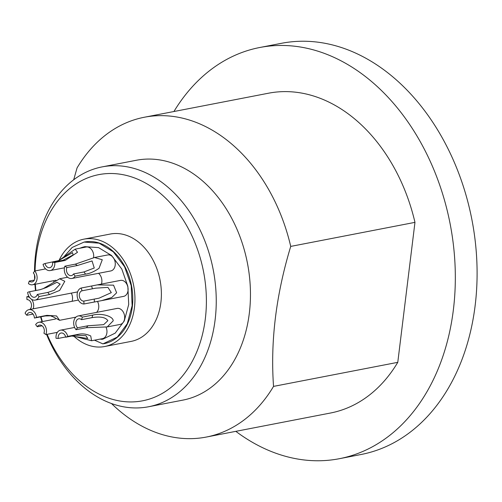 <?xml version="1.0" encoding="UTF-8"?>
<svg xmlns="http://www.w3.org/2000/svg" width="502" height="502" viewBox="0 0 502 502"><rect width="100%" height="100%" fill="white"/><g stroke="black" fill="none" stroke-linecap="round" stroke-linejoin="round"><path stroke-width="0.75" d="M53.839 280.656A54.68 40.06 -101 0 0 53.77 281.603M73.731 336.102A54.68 40.06 -101 0 0 104.667 346.518A54.68 40.06 -101 0 0 134.448 307.588A54.68 40.06 -101 0 0 83.884 239.153A54.68 40.06 -101 0 0 59.048 260.419M82.341 317.12L92.757 315.099C102.025 312.765 113.383 316.517 113.195 320.828L107.265 326.915L120.16 324.424A8.145 5.968 -101 0 0 124.596 318.626A8.145 5.968 -101 0 0 117.066 308.429L78.193 315.953A8.145 5.968 -101 0 0 73.756 321.751A8.145 5.968 -101 0 0 76.034 329.72A38.39 28.125 79 0 0 77.477 327.793A5.233 3.834 -101 0 1 75.89 322.535A5.233 3.834 -101 0 1 78.745 318.808A5.233 3.834 -101 0 1 81.544 319.667A38.39 28.125 79 0 0 82.341 317.12A8.145 5.968 -101 0 0 78.193 315.953M74.616 327.442L60.491 330.172A8.145 5.968 -101 0 1 67.751 336.378L78.161 334.363C82.24 333.416 86.432 333.949 90.736 335.97L91.577 340.745L102.464 338.643A8.145 5.968 -101 0 0 106.895 332.845A8.145 5.968 -101 0 0 106.016 327.116M101.693 300.623L123.605 296.381A8.145 5.968 -101 0 0 128.035 290.583A8.145 5.968 -101 0 0 120.505 280.392L97.281 284.885L113.552 285.161L116.64 292.791L111.733 297.529L101.693 300.623L83.953 303.986A38.39 28.125 79 0 0 83.828 301.1A5.233 3.834 -101 0 1 79.335 294.498A5.233 3.834 -101 0 1 82.021 290.809A38.39 28.125 79 0 0 81.155 288.035A8.145 5.968 -101 0 0 77.195 293.714A8.145 5.968 -101 0 0 83.953 303.986M71.899 278.472L110.773 270.948A8.145 5.968 -101 0 0 115.209 265.15A8.145 5.968 -101 0 0 107.679 254.96L94.508 257.507L102.276 259.741L99.045 268.281C94.069 271.714 89.576 273.659 85.56 274.111L75.149 276.125A38.39 28.125 79 0 0 73.524 273.966A5.233 3.834 -101 0 1 71.347 275.617A5.233 3.834 -101 0 1 66.502 269.066A5.233 3.834 -101 0 1 66.898 267.547A38.39 28.125 79 0 0 64.883 266.173A8.145 5.968 -101 0 0 64.369 268.281A8.145 5.968 -101 0 0 71.899 278.472A8.145 5.968 -101 0 0 75.149 276.125M93.548 257.721A8.145 5.968 -101 0 0 93.623 257.225A8.145 5.968 -101 0 0 86.093 247.028L75.206 249.136L77.509 252.28L65.185 260.444L54.774 262.464A38.39 28.125 79 0 0 52.603 262.295A5.233 3.834 -101 0 1 52.61 263.964A5.233 3.834 -101 0 1 49.761 267.692A5.233 3.834 -101 0 1 45.048 263.506A38.39 28.125 -101 0 0 43.053 264.341A8.145 5.968 -101 0 0 50.313 270.547A8.145 5.968 -101 0 0 54.749 264.749A8.145 5.968 -101 0 0 54.774 262.464M72.068 301.3A8.145 5.968 -101 0 0 72.483 299.481A8.145 5.968 -101 0 0 71.284 293.118M96.553 312.401A8.145 5.968 -101 0 0 98.693 307.801A8.145 5.968 -101 0 0 97.476 301.395M101.417 284.088A8.145 5.968 -101 0 0 101.824 282.268A8.145 5.968 -101 0 0 98.549 273.314M80.075 248.195A47.119 34.519 79 0 1 85.064 246.626M103.067 339.126A47.119 34.519 79 0 1 102.421 339.239A8.729 6.394 79 0 1 100.212 339.076M84.21 242.052A51.775 37.926 79 0 1 84.374 242.02A51.775 37.926 79 0 1 131.505 285.588A51.775 37.926 79 0 1 104.109 343.663A51.775 37.926 79 0 1 103.945 343.694M83.884 239.153L110.321 234.032A54.68 40.06 79 0 1 160.885 302.474A54.68 40.06 79 0 1 131.104 341.404L104.667 346.518M35.071 270.936A115.178 84.38 79 0 1 134.203 177.815A115.178 84.38 79 0 1 205.324 318.801A115.178 84.38 79 0 1 107.221 397.622A115.178 84.38 79 0 1 47.119 334.313M42.419 321.562A115.178 84.38 79 0 1 40.976 316.781M35.893 290.507A115.178 84.38 79 0 1 35.353 284.232M34.506 271.318A122.162 89.488 79 0 1 102.163 166.884A122.162 89.488 79 0 1 139.688 170.253A122.162 89.488 79 0 1 216.136 294.969A122.162 89.488 79 0 1 148.592 406.752A122.162 89.488 79 0 1 111.067 403.376A122.162 89.488 79 0 1 46.573 334.42M148.592 406.752L182.803 400.132A122.162 89.488 -101 0 0 250.347 288.349A122.162 89.488 -101 0 0 173.899 163.633A122.162 89.488 79 0 0 136.375 160.257L102.163 166.884M41.999 321.644A122.162 89.488 79 0 1 40.587 316.856M35.504 290.583A122.162 89.488 79 0 1 34.927 284.314M34.644 279.363A122.162 89.488 79 0 1 34.519 274.927M73.694 179.791L77.057 167.919A162.88 119.319 79 0 1 144.35 117.242L268.589 93.196A162.88 119.319 79 0 1 414.966 222.361L397.779 362.337A162.88 119.319 79 0 1 330.492 413.02L206.253 437.066A162.88 119.319 -101 0 1 156.216 432.567A162.88 119.319 79 0 1 111.475 403.526M144.35 117.242A162.88 119.319 79 0 1 194.381 121.735A162.88 119.319 -101 0 1 290.727 246.407L414.966 222.361M235.821 431.343A209.416 153.411 79 0 0 275.002 452.929A209.416 153.411 -101 0 0 339.333 458.709A209.416 153.411 -101 0 0 455.132 267.089A209.416 153.411 -101 0 0 324.072 53.287A209.416 153.411 79 0 0 259.747 47.508A209.416 153.411 79 0 0 173.918 111.519M339.333 458.709L361.101 454.492A209.416 153.411 -101 0 0 476.9 262.872A209.416 153.411 -101 0 0 345.847 49.07A209.416 153.411 79 0 0 281.515 43.291L259.747 47.508M397.779 362.337L273.54 386.389C270.327 341.454 276.056 294.793 290.727 246.407M206.253 437.066A162.88 119.319 -101 0 0 273.54 386.389M71.855 336.033L87.781 338.517L85.942 335.7L76.172 335.198L65.756 337.212A5.233 3.834 -101 0 0 61.043 333.027A5.233 3.834 -101 0 0 58.194 336.754A5.233 3.834 -101 0 0 58.201 338.423A38.39 28.125 -101 0 1 56.029 338.254A8.145 5.968 -101 0 1 56.055 335.97A8.145 5.968 -101 0 1 60.491 330.172M67.751 336.378A38.39 28.125 79 0 1 65.756 337.212M34.914 278.183A5.233 3.834 -101 0 0 33.327 272.925A38.39 28.125 -101 0 1 34.763 270.998A8.145 5.968 -101 0 1 37.048 278.968A8.145 5.968 -101 0 1 32.611 284.766A8.145 5.968 -101 0 1 28.457 283.605A38.39 28.125 -101 0 1 29.26 281.051A5.233 3.834 -101 0 0 32.059 281.911A5.233 3.834 -101 0 0 34.914 278.183M29.681 309.508A5.233 3.834 -101 0 0 31.469 306.22A5.233 3.834 -101 0 0 26.976 299.619A38.39 28.125 -101 0 1 26.851 296.732A8.145 5.968 -101 0 1 29.731 297.617M33.195 308.824A8.145 5.968 -101 0 0 33.603 307.004A8.145 5.968 -101 0 0 31.538 299.299M44.301 331.653A5.233 3.834 -101 0 0 39.457 325.101A5.233 3.834 -101 0 0 37.28 326.752A38.39 28.125 -101 0 1 35.655 324.593A8.145 5.968 -101 0 1 38.905 322.246A8.145 5.968 -101 0 1 46.435 332.437A8.145 5.968 -101 0 1 45.92 334.545A38.39 28.125 -101 0 1 43.9 333.171A5.233 3.834 -101 0 0 44.301 331.653M65.699 336.974L58.201 338.423M73.524 273.966L83.934 271.952L94.25 268.012L92.054 260.946L77.314 265.533L66.898 267.547M64.883 266.173L75.294 264.159L94.508 257.507M83.828 301.1L99.038 298.175L111.312 292.622L107.924 287.389L95.7 288.154L82.021 290.809M81.155 288.035L97.281 284.885M77.477 327.793L87.894 325.779L103.676 324.65L107.867 320.665C105.64 317.314 100.337 316.31 91.96 317.647L81.544 319.667M107.265 326.915L86.451 327.706L76.034 329.72M91.577 340.745L73.16 336.02M58.615 260.626L75.206 249.136M52.603 262.295L63.02 260.281L73.097 254.928L72.514 252.619L58.627 260.62L45.048 263.506M45.6 268.896L34.763 270.998M45.92 334.545L57.353 332.349M34.343 280.072L29.26 281.051M28.89 296.337L26.851 296.732M42.093 325.823L37.28 326.752M44.816 316.034A13.378 9.802 -101 0 0 45.036 315.996A13.378 9.802 -101 0 0 46.912 315.35L56.531 315.959L59.612 320.301L51.141 315.802L45.142 315.971M33.013 314.083L26.857 315.275A5.233 3.834 79 0 1 29.511 312.501A5.233 3.834 79 0 1 34.4 318.048A13.378 9.802 -101 0 0 34.619 318.011A13.378 9.802 -101 0 0 36.495 317.371A8.145 5.968 -101 0 0 28.959 309.646A8.145 5.968 -101 0 0 25.1 313.179A13.378 9.802 -101 0 0 26.857 315.275M50.627 315.745L52.095 316.555M39.733 289.767A13.378 9.802 79 0 1 39.947 289.723L43.247 288.65L59.65 278.779L64.789 281.289L59.663 290.426L49.466 294.548A13.378 9.802 -101 0 0 47.709 292.453L54.279 290.269L60.171 284.126L56.971 282.262L46.586 287.445L40.166 289.685L29.75 291.7A13.378 9.802 -101 0 0 29.536 291.737A13.378 9.802 -101 0 0 27.654 292.377A8.145 5.968 -101 0 0 35.19 300.102A8.145 5.968 -101 0 0 39.049 296.569A13.378 9.802 -101 0 0 37.292 294.473A5.233 3.834 79 0 1 34.638 297.247A5.233 3.834 79 0 1 29.75 291.7M46.912 315.35L36.495 317.371M49.466 294.548L39.049 296.569M47.709 292.453L37.292 294.473M62.775 258.116L72.162 247.461L84.072 242.077L99.082 243.163L113.308 251.828L124.584 266.75L131.198 285.663L132.133 305.674L127.251 323.734L117.299 337.099L102.916 343.883L94.514 340.18M79.768 248.252L84.913 246.658L98.574 247.618L111.532 255.487L121.81 269.066L127.841 286.278L128.707 304.494L124.27 320.947L115.209 333.121L102.91 339.157L99.911 339.132M75.294 264.159A38.39 28.125 79 0 1 77.314 265.533M83.934 271.952A38.39 28.125 79 0 1 85.56 274.111M91.571 286.021A38.39 28.125 79 0 1 92.431 288.794M94.238 299.079A38.39 28.125 79 0 1 94.37 301.972M92.757 315.099A38.39 28.125 79 0 1 91.96 317.647M87.894 325.779A38.39 28.125 79 0 1 86.451 327.706M78.161 334.363A38.39 28.125 79 0 1 76.172 335.198M63.02 260.281A38.39 28.125 79 0 1 65.185 260.444M29.536 291.737L39.947 289.723A13.378 9.802 79 0 1 40.166 289.685M64.438 267.811L50.313 270.547M55.917 280.254L32.611 284.766M55.559 319.021L38.905 322.246M45.475 315.915L34.619 318.011M75.89 317.151L59.612 320.301M78.394 300.077L28.959 309.646M77.609 291.894L35.19 300.102M67.644 277.229L59.65 278.779M104.109 343.663L103.788 343.726"/></g></svg>
